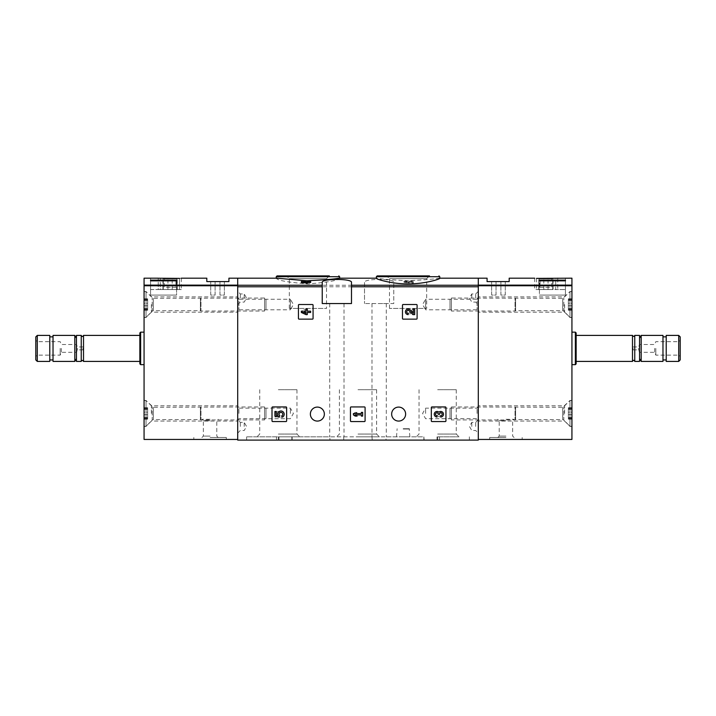 <?xml version="1.0" encoding="UTF-8"?>
<svg xmlns="http://www.w3.org/2000/svg" width="716" height="716" viewBox="0 0 716 716"><rect width="100%" height="100%" fill="white"/><g stroke="black" fill="none" stroke-linecap="round" stroke-linejoin="round"><path stroke-width="0.54" stroke-dasharray="3.58 2.69" d="M403.126 304.515A0.653 0.653 0 0 0 402.481 305.168L402.481 318.495A0.653 0.653 0 0 0 403.126 319.148L416.461 319.148A0.653 0.653 0 0 0 417.106 318.495L417.106 305.168A0.653 0.653 0 0 0 416.461 304.515L403.126 304.515A0.653 0.653 0 0 0 402.481 305.168A0.653 0.653 0 0 1 403.126 304.515M431.963 406.93A0.653 0.653 0 0 0 431.318 407.583L431.318 420.91A0.653 0.653 0 0 0 431.963 421.563L445.298 421.563A0.653 0.653 0 0 0 445.943 420.91L445.943 407.583A0.653 0.653 0 0 0 445.298 406.93L431.963 406.93A0.653 0.653 0 0 0 431.318 407.583A0.653 0.653 0 0 1 431.963 406.93M364.507 282.453L364.507 303.539L364.507 282.453C363.406 278.452 394.838 278.443 393.764 282.453L393.764 303.539L364.507 303.539L393.764 303.539L393.764 282.453M364.507 286.776L237.703 286.776L237.703 440.098L478.297 440.098L478.297 278.184L478.297 439.445L571.932 439.445L571.932 278.184M391.652 414.081A6.99 6.99 0 0 1 402.132 408.03A6.99 6.99 0 0 1 402.132 420.14A6.99 6.99 0 0 1 391.652 414.081M310.368 414.081A6.99 6.99 0 0 1 320.858 408.03A6.99 6.99 0 0 1 320.858 420.14A6.99 6.99 0 0 1 310.368 414.081M272.653 406.93A0.653 0.653 0 0 0 272.008 407.583L272.008 420.91A0.653 0.653 0 0 0 272.653 421.563L285.988 421.563A0.653 0.653 0 0 0 286.633 420.91L286.633 407.583A0.653 0.653 0 0 0 285.988 406.93L272.653 406.93A0.653 0.653 0 0 0 272.008 407.583A0.653 0.653 0 0 1 272.653 406.93M351.108 406.93A0.653 0.653 0 0 0 350.455 407.583L350.455 420.91A0.653 0.653 0 0 0 351.108 421.563L364.435 421.563A0.653 0.653 0 0 0 365.088 420.91L365.088 407.583A0.653 0.653 0 0 0 364.435 406.93L351.108 406.93A0.653 0.653 0 0 0 350.455 407.583A0.653 0.653 0 0 1 351.108 406.93M299.091 304.515A0.653 0.653 0 0 0 298.438 305.168L298.438 318.495A0.653 0.653 0 0 0 299.091 319.148L312.418 319.148A0.653 0.653 0 0 0 313.071 318.495L313.071 305.168A0.653 0.653 0 0 0 312.418 304.515L299.091 304.515A0.653 0.653 0 0 0 298.438 305.168A0.653 0.653 0 0 1 299.091 304.515M439.767 278.327L439.159 278.184C434.872 279.07 424.516 279.92 408.066 280.744C391.634 279.92 381.27 279.07 376.983 278.184L376.365 278.327M411.977 282.006L408.8 282.883L404.003 282.364L406.786 281.988C404.737 282.462 405.095 282.686 407.86 282.641L413.275 281.674L413.275 283.124L411.977 283.124L411.977 280.994L408.8 281.871L408.8 282.883M405.301 282.364L406.786 281.988L406.786 280.985L405.301 281.361L405.301 282.364M306 282.766L306 281.755L306 282.766L301.364 282.534M306 282.534L304.604 282.534L306 281.674L310.628 282.534M307.289 283.124L307.289 281.531M339.017 278.184L339.635 278.327C337.8 280.574 327.23 282.426 307.934 283.894C288.629 282.426 278.068 280.574 276.233 278.327L276.841 278.184M306 280.735L307.289 280.744M237.703 286.776L237.703 439.445L144.068 439.445L144.068 278.184M406.786 281.674L406.786 280.985C404.737 281.46 405.095 281.674 407.86 281.63L411.476 280.672L411.476 281.674M413.275 281.674L413.275 283.124M413.275 282.113L411.977 282.113L411.977 280.994M411.977 282.113L411.977 283.124M301.364 281.191L301.364 282.194M310.628 281.191L310.628 282.194M307.289 280.672L307.289 281.674M307.289 281.191L307.289 282.194M306 281.191L306 282.194M306 280.672L306 281.674M304.604 281.576L304.604 282.534M304.604 281.191L304.604 282.194M423.863 440.098L246.644 440.098L469.356 440.098L423.863 440.098L423.863 436.841L386.014 436.841L386.014 440.098M478.297 304.515L478.297 312.158L478.297 304.515M478.297 413.436L478.297 405.793L478.297 413.436M478.297 426.441L478.297 419.773L478.297 426.441M478.297 298.017L478.297 291.349L478.297 304.676L478.297 298.017L477.062 299.243L477.062 309.786L477.062 299.243L425.626 299.243L425.626 304.515L425.626 299.243L422.583 304.515L425.626 309.786L425.626 304.515L425.626 309.786L477.062 309.786L478.297 311.021M237.703 304.515L237.703 312.158L237.703 304.515M237.703 413.436L237.703 405.793L237.703 413.436M237.703 426.441L237.703 419.773L237.703 426.441M237.703 298.017L237.703 291.349L237.703 304.676L237.703 298.017L238.938 299.243L238.938 309.786L238.938 299.243L290.374 299.243L290.374 304.515L290.374 299.243L293.417 304.515L290.374 309.786L290.374 304.515L290.374 309.786L238.938 309.786L237.703 311.021M406.786 280.672L404.012 281.361L408.8 281.871M413.275 280.672L411.476 280.672M377.18 275.902L429.457 275.902L386.685 275.902L429.457 275.902L426.673 278.685L389.468 278.685L426.673 278.685L426.673 308.417L389.468 308.417L426.673 308.417M277.047 275.902L329.315 275.902L286.543 275.902L329.315 275.902L326.532 278.685L289.327 278.685L326.532 278.685L326.532 308.417L289.327 308.417L326.532 308.417M351.493 282.453L351.493 303.539L322.236 303.539L322.236 282.453M336.869 303.539L344.02 303.539L336.869 303.539M379.131 303.539L386.282 303.539L379.131 303.539M372.248 440.098L371.98 436.841L386.014 436.841M343.752 440.098L343.752 436.841L329.718 436.841L329.986 440.098M372.248 436.841L278.345 436.841L278.345 440.098L278.345 436.841L299.736 436.841L246.644 436.841L291.86 436.841L291.86 440.098M423.863 436.841L424.14 440.098M343.752 436.841L424.14 436.841M437.655 436.841L437.655 440.098L437.655 436.841L459.046 436.841L437.655 436.841M291.86 436.841L329.986 436.841M403.189 436.841L409.856 436.841L403.189 436.841M358 436.841L379.39 436.841L358 436.841M358 389.701L376.607 389.701L358 389.701M358 434.057L376.607 434.057L358 434.057M437.655 389.701L456.262 389.701L437.655 389.701M437.655 434.057L456.262 434.057L437.655 434.057M278.345 389.701L296.952 389.701L278.345 389.701M278.345 434.057L296.952 434.057L278.345 434.057M471.79 298.017L471.79 293.954L471.79 298.017M475.692 298.017L475.692 293.954L475.692 298.017M471.79 426.441L471.79 422.377L471.79 426.441M475.692 426.441L475.692 422.377L475.692 426.441M240.308 298.017L240.308 293.954L240.308 298.017M244.21 298.017L244.21 293.954L244.21 298.017M240.308 426.441L240.308 422.377L240.308 426.441M244.21 426.441L244.21 422.377L244.21 426.441M238.938 413.436L238.938 408.165L238.938 413.436M290.374 413.436L290.374 408.165L290.374 413.436M477.062 413.436L477.062 408.165L477.062 413.436M425.626 413.436L425.626 408.165L425.626 413.436M403.189 428.714L409.257 428.714L403.189 428.714M272.008 420.91A0.653 0.653 0 0 0 272.653 421.563A0.653 0.653 0 0 1 272.008 420.91M285.988 421.563A0.653 0.653 0 0 0 286.633 420.91A0.653 0.653 0 0 1 285.988 421.563M286.633 407.583A0.653 0.653 0 0 0 285.988 406.93A0.653 0.653 0 0 1 286.633 407.583M274.926 411.467L274.926 416.103L279.213 417.16L279.652 415.566A1.853 1.853 0 0 1 279.831 412.774A1.853 1.853 0 0 1 282.578 413.356A1.853 1.853 0 0 1 281.603 415.987L282.417 417.142A3.24 3.24 0 0 0 283.876 412.846A3.24 3.24 0 0 0 279.625 411.288A3.24 3.24 0 0 0 277.969 415.513L276.224 415.083L276.224 411.467L274.926 411.467M431.318 420.91A0.653 0.653 0 0 0 431.963 421.563A0.653 0.653 0 0 1 431.318 420.91M445.298 421.563A0.653 0.653 0 0 0 445.943 420.91A0.653 0.653 0 0 1 445.298 421.563M445.943 407.583A0.653 0.653 0 0 0 445.298 406.93A0.653 0.653 0 0 1 445.943 407.583M440.725 417.025A2.783 2.783 0 0 0 443.329 413.257A2.783 2.783 0 0 0 438.872 412.174A2.783 2.783 0 0 0 434.424 413.257A2.783 2.783 0 0 0 437.02 417.025L437.02 415.728A1.486 1.486 0 0 1 436.277 412.962A1.298 1.298 0 0 1 438.228 414.09L439.526 414.09A1.298 1.298 0 0 1 441.468 412.962A1.486 1.486 0 0 1 440.725 415.728L440.725 417.025M350.455 420.91A0.653 0.653 0 0 0 351.108 421.563A0.653 0.653 0 0 1 350.455 420.91M364.435 421.563A0.653 0.653 0 0 0 365.088 420.91A0.653 0.653 0 0 1 364.435 421.563M365.088 407.583A0.653 0.653 0 0 0 364.435 406.93A0.653 0.653 0 0 1 365.088 407.583M353.382 413.597L353.382 414.895L355.234 416.103L357.087 416.103L355.234 414.895L361.356 414.895L361.356 416.103L362.645 416.103L362.645 412.389L361.356 412.389L361.356 413.597L353.382 413.597L355.234 412.389L353.382 413.597L353.382 414.895L361.356 414.895L361.356 416.103L362.645 416.103L362.645 412.389L361.356 412.389L361.356 413.597L355.234 413.597L357.087 412.389L355.234 412.389L357.087 412.389L355.234 413.597L361.356 413.597L361.356 412.389L362.645 412.389L362.645 416.103L361.356 416.103L361.356 414.895L353.382 414.895L353.382 413.597M402.481 318.495A0.653 0.653 0 0 0 403.126 319.148A0.653 0.653 0 0 1 402.481 318.495M416.461 319.148A0.653 0.653 0 0 0 417.106 318.495A0.653 0.653 0 0 1 416.461 319.148M417.106 305.168A0.653 0.653 0 0 0 416.461 304.515A0.653 0.653 0 0 1 417.106 305.168M413.374 313.25L410.196 309.912A2.783 2.783 0 0 0 405.632 310.735A2.783 2.783 0 0 0 408.183 314.61L408.183 313.313A1.486 1.486 0 0 1 406.822 311.245A1.486 1.486 0 0 1 409.257 310.807L412.881 314.61L414.671 314.61L414.671 309.052L413.374 309.052L413.374 313.25M298.438 318.495A0.653 0.653 0 0 0 299.091 319.148A0.653 0.653 0 0 1 298.438 318.495M312.418 319.148A0.653 0.653 0 0 0 313.071 318.495A0.653 0.653 0 0 1 312.418 319.148M313.071 305.168A0.653 0.653 0 0 0 312.418 304.515A0.653 0.653 0 0 1 313.071 305.168M301.364 311.183L301.364 312.48L306 314.61L307.289 314.61L307.289 312.48L310.628 312.48L310.628 311.183L307.289 311.183L307.289 309.052L306 309.052L306 311.183L304.604 311.183L304.604 312.48L306 312.48L306 313.313L301.364 311.183L306 309.052L301.364 311.183L301.364 312.48L306 310.35L306 311.183L304.604 311.183L304.604 312.48L306 312.48L306 314.61L307.289 314.61L307.289 312.48L310.628 312.48L310.628 311.183L307.289 311.183L307.289 309.052L306 309.052L307.289 309.052L307.289 311.183L310.628 311.183L310.628 312.48L307.289 312.48L307.289 314.61L306 314.61L306 312.48L304.604 312.48L304.604 311.183L306 311.183L306 310.35L301.364 312.48L301.364 311.183M279.213 411.333L274.926 412.389L279.213 411.333L279.652 412.559L279.213 411.333M279.652 412.926L279.652 412.926A1.853 1.853 0 0 0 279.831 415.719A1.853 1.853 0 0 0 282.578 415.137A1.853 1.853 0 0 0 281.603 412.514L282.417 411.351L281.603 412.514A1.853 1.853 0 0 1 282.578 415.137A1.853 1.853 0 0 1 279.831 415.719A1.853 1.853 0 0 1 279.652 412.926M277.969 412.98A3.24 3.24 0 0 0 279.625 417.204A3.24 3.24 0 0 0 283.876 415.647A3.24 3.24 0 0 0 282.417 411.351A3.24 3.24 0 0 1 283.876 415.647A3.24 3.24 0 0 1 279.625 417.204A3.24 3.24 0 0 1 277.969 412.98L276.224 413.409L277.969 412.98M276.224 417.025L276.224 413.409L276.224 417.025L274.926 417.025L276.224 417.025M274.926 412.389L274.926 417.025L274.926 412.389M437.02 412.765L437.02 411.467L437.02 412.765A1.486 1.486 0 0 0 436.277 415.531A1.298 1.298 0 0 0 438.228 414.403L438.228 414.403A1.298 1.298 0 0 1 436.277 415.531A1.486 1.486 0 0 1 437.02 412.765M439.526 413.973L438.228 413.973L439.526 413.973M439.526 414.403A1.298 1.298 0 0 0 441.468 415.531A1.486 1.486 0 0 0 440.725 412.765L440.725 411.467L440.725 412.765A1.486 1.486 0 0 1 441.468 415.531A1.298 1.298 0 0 1 439.526 414.403M438.872 416.318A2.783 2.783 0 0 0 443.329 415.235A2.783 2.783 0 0 0 440.725 411.467A2.783 2.783 0 0 1 443.329 415.235A2.783 2.783 0 0 1 438.872 416.318A2.783 2.783 0 0 1 434.424 415.235A2.783 2.783 0 0 1 437.02 411.467A2.783 2.783 0 0 0 434.424 415.235A2.783 2.783 0 0 0 438.872 416.318M408.183 310.35L408.183 309.052L408.183 310.35A1.486 1.486 0 0 0 406.822 312.418A1.486 1.486 0 0 0 409.257 312.856L412.881 309.052L409.257 312.856A1.486 1.486 0 0 1 406.822 312.418A1.486 1.486 0 0 1 408.183 310.35M414.671 309.052L412.881 309.052L414.671 309.052L414.671 314.61L414.671 309.052M413.374 314.61L414.671 314.61L413.374 314.61L413.374 310.413L413.374 314.61M410.196 313.751L413.374 310.413L410.196 313.751A2.783 2.783 0 0 1 405.632 312.928A2.783 2.783 0 0 1 408.183 309.052A2.783 2.783 0 0 0 405.632 312.928A2.783 2.783 0 0 0 410.196 313.751M179.492 278.372L179.492 289.559L181.291 289.559L160.286 289.559L160.286 278.372L160.286 289.559L150.566 289.559L150.566 278.202L150.566 289.559L158.236 289.559L158.236 278.202L158.236 289.559L179.492 289.559L179.492 278.372C181.864 278.139 181.864 278.139 179.492 278.372L150.566 278.184M150.566 280.153L150.566 280.842L176.584 280.842L176.584 280.153L150.566 280.153L150.566 295.09L150.566 280.842L150.566 295.09L176.584 295.09L150.566 295.09L150.566 280.842M228.923 278.184L228.923 281.594L206.817 281.594L206.817 278.184M210.065 439.445L226.328 439.445L210.065 439.445M237.703 439.445L237.703 285.129L144.068 285.129M144.068 348.406L144.068 364.668L144.068 348.406M144.068 304.515L144.068 291.51L144.068 304.515M144.068 413.436L144.068 426.441L144.068 413.436M146.019 413.436L146.019 426.441L146.019 413.436M151.38 413.436L151.38 405.793L151.38 413.436M146.019 304.515L146.019 291.51L146.019 304.515M151.38 304.515L151.38 312.158L151.38 304.515M210.065 419.29L201.939 419.29L210.065 419.29M210.065 420.695L203.344 420.695L210.065 420.695M210.065 436.089L203.344 436.089L210.065 436.089M210.065 437.494L226.328 437.494L210.065 437.494M35.8 359.915L35.8 336.896M35.8 348.406L35.8 356.541L35.8 348.406M37.295 361.41L37.295 335.401M49.78 361.41L49.78 335.401M49.78 348.406L49.78 359.951L49.78 348.406M53.029 361.41L53.029 335.401M74.813 361.41L74.813 335.401M76.442 361.41L76.442 335.401M81.239 361.41L81.239 335.401M83.512 361.41L83.512 335.401M139.844 363.853L139.844 332.967M140.649 364.668L140.649 332.152M37.205 348.406L37.205 355.127L37.205 348.406M60.189 348.406L60.189 355.127L60.189 348.406M61.352 348.406L61.352 352.308L61.352 348.406M76.442 348.406L76.442 352.308L76.442 348.406M77.453 348.406L77.453 349.873L77.453 348.406M82.94 348.406L82.94 349.873L82.94 348.406M176.906 289.559L162.926 289.559L177.228 289.559L176.906 278.828L162.926 278.828L177.228 278.828L176.906 289.559M167.947 289.559L167.947 278.828M163.248 289.559L163.248 278.828L163.248 289.559M172.207 289.559L172.207 278.828M175.93 278.828L164.224 278.828L175.93 278.828L175.93 287.286L164.224 287.286L164.224 278.828L164.224 287.286L175.93 287.286L175.93 278.828M176.584 280.842L176.584 295.09L150.566 295.09L176.584 295.09L176.584 280.153M224.376 281.594L219.982 281.594L224.376 281.594L224.376 295.09L219.982 295.09L219.982 281.594L219.982 295.09L224.376 295.09L224.376 281.594M215.104 281.594L210.719 281.594L215.104 281.594L215.104 295.09L210.719 295.09L210.719 281.594L210.719 295.09L215.104 295.09L215.104 281.594M144.068 426.28L144.068 400.593L144.068 426.28L146.019 426.28L146.019 400.593L146.019 426.28L152.204 420.086L152.204 406.778L152.204 420.086L153.358 419.612L200.399 419.612L200.399 407.261L200.399 419.612L200.963 419.934L200.963 406.93L200.963 419.934L264.589 419.934L264.589 406.93L264.589 419.934L265.985 418.538L265.985 408.326L265.985 418.538M144.068 414.68L144.068 419.164L144.068 412.183L144.068 414.68L147.639 414.68L147.639 419.164L147.639 412.183L147.639 414.68L144.068 414.68M144.068 418.762L144.068 418.063L144.068 418.762L147.639 419.164L147.639 418.063L147.639 418.762L144.068 418.762M144.068 412.183L144.068 407.699L144.068 412.183L147.639 412.183L147.639 407.699L147.639 412.183L144.068 412.183M144.068 408.102L144.068 408.809L144.068 408.102L147.639 407.699L147.639 408.809L147.639 408.102L144.068 408.102M144.068 317.358L144.068 291.672L144.068 317.358L146.019 317.358L146.019 291.672L146.019 317.358L152.204 311.174L152.204 297.865L152.204 311.174L153.358 310.69L200.399 310.69L200.399 298.339L200.399 310.69L200.963 311.021L200.963 298.017L200.963 311.021L264.589 311.021L264.589 298.017L264.589 311.021L265.985 309.625L265.985 299.413L265.985 309.625M144.068 305.768L144.068 310.252L144.068 303.271L144.068 305.768L147.639 305.768L147.639 310.252L147.639 303.271L147.639 305.768L144.068 305.768M144.068 309.849L144.068 309.142L144.068 309.849L147.639 310.252L147.639 309.142L147.639 309.849L144.068 309.849M144.068 303.271L144.068 298.787L144.068 303.271L147.639 303.271L147.639 298.787L147.639 303.271L144.068 303.271M144.068 299.19L144.068 299.888L144.068 299.19L147.639 298.787L147.639 299.888L147.639 299.19L144.068 299.19M536.508 278.372L536.508 289.559L536.508 278.372L555.714 278.372L555.714 289.559L534.709 289.559L565.434 289.559L555.714 289.559L555.714 278.372M557.764 278.202L557.764 289.559L557.764 278.202L565.434 278.202L565.434 289.559L565.434 278.184M539.417 280.842L565.434 280.842L565.434 280.153L539.417 280.153L539.417 295.09L565.434 295.09L565.434 280.842L565.434 295.09L539.417 295.09L539.417 280.153M509.183 278.184L509.183 281.594L487.077 281.594L487.077 278.184M505.935 439.445L489.672 439.445L505.935 439.445M478.297 439.445L478.297 285.129L571.932 285.129M571.932 348.406L571.932 364.668L571.932 348.406M571.932 304.515L571.932 291.51L571.932 304.515M571.932 413.436L571.932 426.441L571.932 413.436M569.981 413.436L569.981 426.441L569.981 413.436M564.62 413.436L564.62 405.793L564.62 413.436M569.981 304.515L569.981 291.51L569.981 304.515M564.62 304.515L564.62 312.158L564.62 304.515M505.935 419.29L514.061 419.29L505.935 419.29M505.935 420.695L499.213 420.695L505.935 420.695M505.935 436.089L499.213 436.089L505.935 436.089M505.935 437.494L489.672 437.494L505.935 437.494M680.2 336.896L680.2 359.915M680.2 348.406L680.2 356.541L680.2 348.406M678.705 335.401L678.705 361.41M666.22 335.401L666.22 361.41M666.22 348.406L666.22 359.951L666.22 348.406M662.971 348.406L662.971 359.951L662.971 348.406M662.971 335.401L662.971 361.41M641.187 335.401L641.187 361.41M639.558 348.406L639.558 358.6L639.558 348.406M639.558 335.401L639.558 361.41M634.761 335.401L634.761 361.41M632.488 335.401L632.488 361.41M576.156 348.406L576.156 361.41L576.156 348.406M576.156 332.967L576.156 363.853M575.351 332.152L575.351 364.668M678.795 348.406L678.795 355.127L678.795 348.406M655.811 348.406L655.811 355.127L655.811 348.406M654.648 348.406L654.648 352.308L654.648 348.406M638.547 348.406L638.547 349.873L638.547 348.406M633.06 348.406L633.06 349.873L633.06 348.406M539.094 289.559L553.074 289.559L538.772 289.559L539.094 278.828L553.074 278.828L538.772 278.828L539.094 289.559M548.053 289.559L548.053 278.828M552.752 289.559L552.752 278.828L552.752 289.559M543.793 289.559L543.793 278.828M540.07 278.828L551.776 278.828L540.07 278.828L540.07 287.286L551.776 287.286L551.776 278.828L551.776 287.286L540.07 287.286L540.07 278.828M565.434 280.153L565.434 295.09L539.417 295.09L565.434 295.09L565.434 280.842M491.623 281.594L496.018 281.594L491.623 281.594L491.623 295.09L496.018 295.09L496.018 281.594L496.018 295.09L491.623 295.09L491.623 281.594M500.896 281.594L505.281 281.594L500.896 281.594L500.896 295.09L505.281 295.09L505.281 281.594L505.281 295.09L500.896 295.09L500.896 281.594M571.932 426.28L571.932 400.593L571.932 426.28L569.981 426.28L569.981 400.593L569.981 426.28L563.796 420.086L563.796 406.778L563.796 420.086L562.642 419.612L515.601 419.612L515.601 407.261L515.601 419.612L515.037 419.934L515.037 406.93L515.037 419.934L451.411 419.934L451.411 406.93L451.411 419.934L450.015 418.538L450.015 408.326L450.015 418.538M571.932 414.68L571.932 419.164L571.932 412.183L571.932 414.68L568.361 414.68L568.361 419.164L568.361 412.183L568.361 414.68L571.932 414.68M571.932 418.762L571.932 418.063L571.932 418.762L568.361 419.164L568.361 418.063L568.361 418.762L571.932 418.762M571.932 412.183L571.932 407.699L571.932 412.183L568.361 412.183L568.361 407.699L568.361 412.183L571.932 412.183M571.932 408.102L571.932 408.809L571.932 408.102L568.361 407.699L568.361 408.809L568.361 408.102L571.932 408.102M571.932 317.358L571.932 291.672L571.932 317.358L569.981 317.358L569.981 291.672L569.981 317.358L563.796 311.174L563.796 297.865L563.796 311.174L562.642 310.69L515.601 310.69L515.601 298.339L515.601 310.69L515.037 311.021L515.037 298.017L515.037 311.021L451.411 311.021L451.411 298.017L451.411 311.021L450.015 309.625L450.015 299.413L450.015 309.625M571.932 305.768L571.932 310.252L571.932 303.271L571.932 305.768L568.361 305.768L568.361 310.252L568.361 303.271L568.361 305.768L571.932 305.768M571.932 309.849L571.932 309.142L571.932 309.849L568.361 310.252L568.361 309.142L568.361 309.849L571.932 309.849M571.932 303.271L571.932 298.787L571.932 303.271L568.361 303.271L568.361 298.787L568.361 303.271L571.932 303.271M571.932 299.19L571.932 299.888L571.932 299.19L568.361 298.787L568.361 299.888L568.361 299.19L571.932 299.19M478.297 286.776L393.764 286.776M364.507 285.236L237.703 285.236M478.297 285.236L393.764 285.236M407.86 281.63L407.86 282.641M376.365 276.716L439.767 276.716M276.233 276.716L339.635 276.716M276.51 436.841L276.51 440.098M278.998 436.841L278.998 440.098M439.49 436.841L439.49 440.098M437.002 436.841L437.002 440.098M292.137 436.841L292.137 440.098M403.189 429.027L409.588 429.027L403.189 429.027M237.703 285.747L144.068 285.747M153.358 419.612L153.358 407.261L153.358 419.612M147.639 417.517L144.068 417.517L147.639 417.517M147.639 409.355L144.068 409.355L147.639 409.355M153.358 310.69L153.358 298.339L153.358 310.69M147.639 308.596L144.068 308.596L147.639 308.596M147.639 300.434L144.068 300.434L147.639 300.434M478.297 285.747L571.932 285.747M562.642 419.612L562.642 407.261L562.642 419.612M568.361 417.517L571.932 417.517L568.361 417.517M568.361 409.355L571.932 409.355L568.361 409.355M562.642 310.69L562.642 298.339L562.642 310.69M568.361 308.596L571.932 308.596L568.361 308.596M568.361 300.434L571.932 300.434L568.361 300.434M439.767 278.184L439.159 278.184M376.983 278.184L376.365 278.184M404.003 281.361L404.003 282.364M389.468 308.417L389.468 278.685L386.685 275.902M289.327 308.417L289.327 278.685L286.543 275.902M371.98 303.539L371.98 436.841M386.282 303.539L386.282 436.841M329.718 303.539L329.718 436.841M344.02 303.539L344.02 436.841M469.356 436.841L469.356 440.098M246.644 436.841L246.644 440.098M339.393 389.701L339.393 434.057L336.61 436.841M376.607 389.701L376.607 434.057L379.39 436.841M419.048 389.701L419.048 434.057L416.265 436.841M456.262 389.701L456.262 434.057L459.046 436.841M259.738 389.701L259.738 434.057L256.955 436.841M296.952 389.701L296.952 434.057L299.736 436.841M478.297 291.349L475.692 293.954L471.79 293.954L469.445 298.017L471.79 302.08L475.692 302.08L478.297 304.676M478.297 419.773L475.692 422.377L471.79 422.377L469.445 426.441L471.79 430.504L475.692 430.504L478.297 433.108M237.703 304.676L240.308 302.08L244.21 302.08L246.555 298.017L244.21 293.954L240.308 293.954L237.703 291.349M237.703 433.108L240.308 430.504L244.21 430.504L246.555 426.441L244.21 422.377L240.308 422.377L237.703 419.773M237.703 419.934L238.938 418.708L290.374 418.708L293.417 413.436L290.374 408.165L238.938 408.165L237.703 406.93M478.297 406.93L477.062 408.165L425.626 408.165L422.583 413.436L425.626 418.708L477.062 418.708L478.297 419.934M409.856 436.841L409.257 428.714M396.53 436.841L397.129 428.714M144.068 426.441L146.019 426.441L151.38 421.071L237.703 421.071M144.068 400.432L146.019 400.432L151.38 405.793L237.703 405.793M144.068 317.519L146.019 317.519L151.38 312.158L237.703 312.158M144.068 291.51L146.019 291.51L151.38 296.88L237.703 296.88M218.192 437.494L216.787 436.089L216.787 420.695L218.192 419.29M201.939 437.494L203.344 436.089L203.344 420.695L201.939 419.29M193.812 437.494L193.812 439.445M226.328 437.494L226.328 439.445M82.94 346.947L77.453 346.947L76.442 344.503L61.352 344.503L60.189 341.684L37.205 341.684L35.8 340.279M82.94 349.873L77.453 349.873L76.442 352.308L61.352 352.308L60.189 355.127L37.205 355.127L35.8 356.541M181.291 278.193L181.291 289.559M162.926 289.559L162.926 278.828M177.228 289.559L177.228 278.828M144.068 400.593L146.019 400.593L153.358 407.261L264.589 406.93L265.985 408.326M147.639 419.164L144.068 419.164L147.639 419.164M147.639 418.063L144.068 418.063M147.639 407.699L144.068 407.699L147.639 407.699M147.639 408.809L144.068 408.809M144.068 291.672L146.019 291.672L153.358 298.339L264.589 298.017L265.985 299.413M147.639 310.252L144.068 310.252L147.639 310.252M147.639 309.142L144.068 309.142M147.639 298.787L144.068 298.787L147.639 298.787M147.639 299.888L144.068 299.888M571.932 400.432L569.981 400.432L564.62 405.793L478.297 405.793M571.932 426.441L569.981 426.441L564.62 421.071L478.297 421.071M571.932 291.51L569.981 291.51L564.62 296.88L478.297 296.88M571.932 317.519L569.981 317.519L564.62 312.158L478.297 312.158M514.061 437.494L512.656 436.089L512.656 420.695L514.061 419.29M497.808 437.494L499.213 436.089L499.213 420.695L497.808 419.29M489.672 437.494L489.672 439.445M522.188 437.494L522.188 439.445M633.06 349.873L638.547 349.873L639.558 352.308L654.648 352.308L655.811 355.127L678.795 355.127L680.2 356.541M633.06 346.947L638.547 346.947L639.558 344.503L654.648 344.503L655.811 341.684L678.795 341.684L680.2 340.279M534.709 278.193L534.709 289.559M553.074 289.559L553.074 278.828M538.772 289.559L538.772 278.828M571.932 400.593L569.981 400.593L562.642 407.261L451.411 406.93L450.015 408.326M568.361 419.164L571.932 419.164L568.361 419.164M568.361 418.063L571.932 418.063M568.361 407.699L571.932 407.699L568.361 407.699M568.361 408.809L571.932 408.809M571.932 291.672L569.981 291.672L562.642 298.339L451.411 298.017L450.015 299.413M568.361 310.252L571.932 310.252L568.361 310.252M568.361 309.142L571.932 309.142M568.361 298.787L571.932 298.787L568.361 298.787M568.361 299.888L571.932 299.888"/><path stroke-width="1.07" d="M376.365 278.327C376.007 279.007 391.008 283.992 408.048 283.894C425.125 283.992 440.125 279.016 439.767 278.327L439.767 276.716L376.365 276.716L376.365 278.327M306 281.531L304.604 281.531L306 280.672L310.628 281.191L310.628 282.534L307.289 282.534M310.628 281.531L307.289 281.531L307.289 283.124L301.364 282.534L301.364 281.531L306 282.113L306 283.124M322.236 285.236L322.236 303.539L351.493 303.539L351.493 282.453C352.594 278.452 321.162 278.443 322.236 282.453L322.236 285.236L237.703 285.236L237.703 278.184L276.841 278.184L306 280.735M307.289 280.744C324.017 279.965 334.587 279.115 339.017 278.184L376.365 278.184M478.297 439.445L571.932 439.445L571.932 285.129L478.297 285.129L478.297 278.184L478.297 440.098L237.703 440.098L237.703 285.236M298.438 305.168L298.438 318.495A0.653 0.653 0 0 0 299.091 319.148L312.418 319.148A0.653 0.653 0 0 0 313.071 318.495L313.071 305.168A0.653 0.653 0 0 0 312.418 304.515L299.091 304.515A0.653 0.653 0 0 0 298.438 305.168M402.481 305.168L402.481 318.495A0.653 0.653 0 0 0 403.126 319.148L416.461 319.148A0.653 0.653 0 0 0 417.106 318.495L417.106 305.168A0.653 0.653 0 0 0 416.461 304.515L403.126 304.515A0.653 0.653 0 0 0 402.481 305.168M350.455 407.583L350.455 420.91A0.653 0.653 0 0 0 351.108 421.563L364.435 421.563A0.653 0.653 0 0 0 365.088 420.91L365.088 407.583A0.653 0.653 0 0 0 364.435 406.93L351.108 406.93A0.653 0.653 0 0 0 350.455 407.583M431.318 407.583L431.318 420.91A0.653 0.653 0 0 0 431.963 421.563L445.298 421.563A0.653 0.653 0 0 0 445.943 420.91L445.943 407.583A0.653 0.653 0 0 0 445.298 406.93L431.963 406.93A0.653 0.653 0 0 0 431.318 407.583M272.008 407.583L272.008 420.91A0.653 0.653 0 0 0 272.653 421.563L285.988 421.563A0.653 0.653 0 0 0 286.633 420.91L286.633 407.583A0.653 0.653 0 0 0 285.988 406.93L272.653 406.93A0.653 0.653 0 0 0 272.008 407.583M310.368 414.081A6.99 6.99 0 0 1 320.858 408.03A6.99 6.99 0 0 1 320.858 420.14A6.99 6.99 0 0 1 310.368 414.081M391.652 414.081A6.99 6.99 0 0 1 402.132 408.03A6.99 6.99 0 0 1 402.132 420.14A6.99 6.99 0 0 1 391.652 414.081M306 281.755L301.364 281.531M307.289 282.113L306 282.113M429.457 275.902L377.18 275.902L376.365 276.716M329.315 275.902L277.047 275.902L276.233 276.716L276.233 278.184M274.926 411.467L274.926 416.103L279.213 417.16L279.652 415.566A1.853 1.853 0 0 1 279.831 412.774A1.853 1.853 0 0 1 282.578 413.356A1.853 1.853 0 0 1 281.603 415.987L282.417 417.142A3.24 3.24 0 0 0 283.876 412.846A3.24 3.24 0 0 0 279.625 411.288A3.24 3.24 0 0 0 277.969 415.513L276.224 415.083L276.224 411.467L274.926 411.467M438.872 412.174A2.783 2.783 0 0 1 443.329 413.257A2.783 2.783 0 0 1 440.725 417.025L440.725 415.728A1.486 1.486 0 0 0 441.468 412.962A1.298 1.298 0 0 0 439.526 414.09L438.228 414.09A1.298 1.298 0 0 0 436.277 412.962A1.486 1.486 0 0 0 437.02 415.728L437.02 417.025A2.783 2.783 0 0 1 434.424 413.257A2.783 2.783 0 0 1 438.872 412.174M353.382 413.597L353.382 414.895L355.234 416.103L357.087 416.103L355.234 414.895L361.356 414.895L361.356 416.103L362.645 416.103L362.645 412.389L361.356 412.389L361.356 413.597L353.382 413.597M413.374 313.25L410.196 309.912A2.783 2.783 0 0 0 405.632 310.735A2.783 2.783 0 0 0 408.183 314.61L408.183 313.313A1.486 1.486 0 0 1 406.822 311.245A1.486 1.486 0 0 1 409.257 310.807L412.881 314.61L414.671 314.61L414.671 309.052L413.374 309.052L413.374 313.25M301.364 311.183L301.364 312.48L306 314.61L307.289 314.61L307.289 312.48L310.628 312.48L310.628 311.183L307.289 311.183L307.289 309.052L306 309.052L306 311.183L304.604 311.183L304.604 312.48L306 312.48L306 313.313L301.364 311.183M158.576 278.229L179.492 278.372C181.864 278.139 181.864 278.139 179.492 278.372M158.236 278.202L144.068 278.184L144.068 439.445L237.703 439.445M181.273 278.184L206.817 278.184L206.817 281.594L228.923 281.594L228.923 278.184L237.703 278.184L237.703 285.129L144.068 285.129M176.584 280.842L150.566 280.842L150.566 280.153L176.584 280.153L176.584 280.842L176.584 280.153M37.295 335.401L35.8 336.896L35.8 359.915L37.295 361.41L49.78 361.41L49.78 335.401L37.295 335.401L37.295 361.41M53.029 335.401L53.029 361.41L74.813 361.41L74.813 335.401L53.029 335.401M83.512 361.41L83.512 335.401C82.752 336.869 81.991 336.869 81.239 335.401L76.442 335.401L76.442 361.41L81.239 361.41C81.758 360.103 82.519 360.103 83.512 361.41L139.844 361.41M81.239 335.401L81.239 361.41M140.649 364.668L140.649 332.152L139.844 332.967L139.844 363.853L140.649 364.668L144.068 364.668M150.566 280.842L150.566 280.153M536.508 278.372C534.136 278.139 534.136 278.139 536.508 278.372L571.932 278.184L571.932 285.129M557.764 278.202L555.714 278.372M565.434 280.153L565.434 280.842L565.434 280.153L539.417 280.153L539.417 280.842L565.434 280.842M439.767 278.184L487.077 278.184L487.077 281.594L509.183 281.594L509.183 278.184L534.727 278.184M678.705 361.41L680.2 359.915L680.2 336.896L678.705 335.401L666.22 335.401L666.22 361.41L678.705 361.41L678.705 335.401M662.971 348.406L662.971 335.401L641.187 335.401L641.187 361.41L662.971 361.41L662.971 348.406M632.488 335.401L632.488 361.41C633.248 359.942 634.009 359.942 634.761 361.41L639.558 361.41L639.558 335.401L634.761 335.401C634.242 336.717 633.481 336.717 632.488 335.401L576.156 335.401M634.761 361.41L634.761 335.401M575.351 332.152L575.351 364.668L576.156 363.853L576.156 332.967L575.351 332.152L571.932 332.152M539.417 280.842L539.417 280.153M478.297 285.236L351.493 285.236M322.236 286.776L237.703 286.776M478.297 286.776L351.493 286.776M339.635 278.184L339.635 276.716L276.233 276.716M237.703 285.747L144.068 285.747M478.297 285.747L571.932 285.747M439.767 276.716L438.953 275.902M339.635 276.716L338.82 275.902M49.78 359.951L53.029 359.951M49.78 336.869L53.029 336.869M76.442 338.22L74.813 335.401M76.442 358.6L74.813 361.41M83.512 335.401L139.844 335.401M140.649 332.152L144.068 332.152M666.22 336.869L662.971 336.869M666.22 359.951L662.971 359.951M639.558 358.6L641.187 361.41M639.558 338.22L641.187 335.401M632.488 361.41L576.156 361.41M575.351 364.668L571.932 364.668"/></g></svg>
